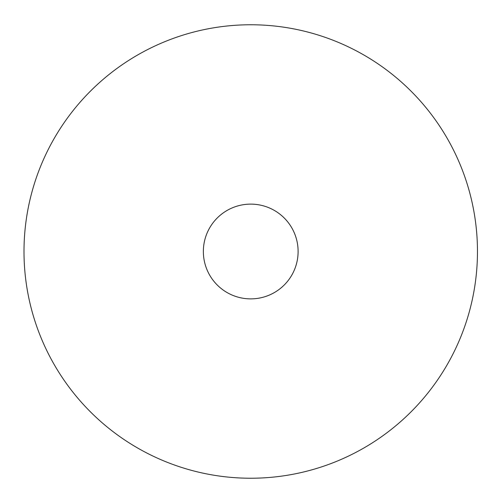 <?xml version="1.0" encoding="UTF-8"?>
<svg xmlns="http://www.w3.org/2000/svg" width="503" height="503" viewBox="0 0 503 503"><rect width="100%" height="100%" fill="white"/><g stroke="black" fill="none" stroke-linecap="round" stroke-linejoin="round"><path stroke-width="0.75" d="M477.466 251.5A226.734 226.734 0 0 0 137.369 55.141A226.734 226.734 0 0 0 137.369 447.859A226.734 226.734 0 0 0 477.466 251.5M298.109 251.5A47.376 47.376 0 0 0 227.048 210.468A47.376 47.376 0 0 0 227.048 292.532A47.376 47.376 0 0 0 298.109 251.5"/></g></svg>
